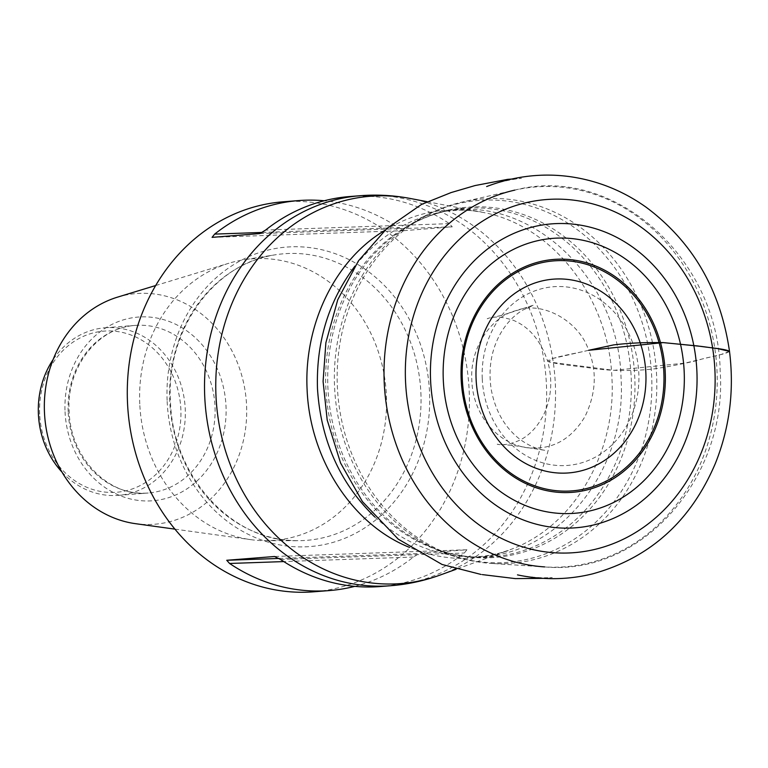 <?xml version="1.0" encoding="UTF-8"?>
<svg xmlns="http://www.w3.org/2000/svg" width="768" height="768" viewBox="0 0 768 768"><rect width="100%" height="100%" fill="white"/><g stroke="black" fill="none" stroke-linecap="round" stroke-linejoin="round"><path stroke-width="0.58" stroke-dasharray="3.84 2.88" d="M139.766 403.92A141.187 123.36 -94.5 0 1 228.922 263.222A141.187 123.36 -94.5 0 1 243.485 259.862A141.187 123.36 -94.5 0 1 386.4 395.28A141.187 123.36 -94.5 0 1 265.699 540.682A141.187 123.36 -94.5 0 1 250.79 539.654A141.187 123.36 -94.5 0 1 139.766 403.92M117.533 297.139A115.699 101.098 -94.5 0 1 246.298 400.925A115.699 101.098 -94.5 0 1 135.446 523.67M282.922 201.821A195.6 170.909 -94.5 0 1 468.72 383.338A195.6 170.909 -94.5 0 1 313.766 591.802M354.739 586.358A195.6 170.909 85.5 0 0 413.405 557.04L419.107 553.536L466.915 549.754L464.342 553.008A195.6 170.909 -94.5 0 1 380.39 586.531M349.536 196.55A195.6 170.909 -94.5 0 1 449.386 223.642L452.246 226.838L404.448 230.621L398.448 227.664A195.6 170.909 85.5 0 0 324.24 200.755M39.658 414.163A80.822 70.627 -94.5 0 1 142.378 340.541A80.822 70.627 -94.5 0 1 148.723 480.365A80.822 70.627 -94.5 0 1 39.658 414.163M61.968 472.07A84.058 73.45 85.5 0 0 118.445 495.36A84.058 73.45 85.5 0 0 185.04 405.773A84.058 73.45 85.5 0 0 105.197 327.763A84.058 73.45 85.5 0 0 53.069 359.645M729.514 351.437L721.133 354.47L685.046 363.11L613.882 370.33L548.938 361.978L551.126 358.838L588.643 350.294C579.293 321.331 542.266 300.058 515.462 310.781C491.837 316.637 469.421 347.779 471.859 380.621C472.752 412.099 494.707 442.502 526.32 447.638C551.222 450.48 570.758 440.15 584.928 416.659C595.987 393.792 597.216 371.674 588.643 350.294C574.406 353.789 552.221 357.072 547.584 361.008C540.701 340.618 529.373 327.091 513.619 320.419C502.598 316.637 493.795 316.08 487.2 318.749L502.694 315.091L533.827 305.059L522.902 310.051C514.79 314.87 507.869 321.773 502.118 330.787C491.635 347.885 487.987 367.363 491.174 389.222C495.187 410.611 504.547 427.142 519.274 438.806C527.952 445.286 536.669 449.146 545.434 450.403L513.024 445.392L497.194 444.24C503.117 445.536 510.634 444.192 519.744 440.208C529.632 435.254 537.677 426.624 543.878 414.307C551.568 397.526 552.806 379.757 547.584 361.008C553.44 364.243 577.104 366.058 592.954 368.342C608.419 371.002 635.722 371.28 655.507 368.698C671.405 366.125 685.459 363.36 697.651 360.384C706.205 357.274 725.242 354.643 729.514 351.408M482.256 378.816A89.635 78.317 85.5 0 0 603.206 452.227A89.635 78.317 85.5 0 0 596.16 297.178A89.635 78.317 85.5 0 0 482.256 378.816M427.056 201.677L481.526 212.064C477.034 211.056 470.4 210.432 461.626 210.192C449.414 210.701 442.502 211.325 440.899 212.054L449.981 210.298C433.248 213.533 417.427 220.022 402.538 229.776L411.686 223.757C427.459 213.389 444.442 206.122 462.643 201.955L514.819 190.109A190.502 166.454 -94.5 0 1 716.563 363.734A190.502 166.454 -94.5 0 1 544.627 566.909L491.232 563.414A182.746 159.677 85.5 0 0 656.17 368.506A182.746 159.677 85.5 0 0 462.643 201.955A182.746 159.677 85.5 0 0 337.363 386.688A182.746 159.677 85.5 0 0 491.232 563.414C472.608 562.157 454.694 557.654 437.491 549.898A181.517 158.602 -94.5 0 1 334.57 386.957A181.517 158.602 -94.5 0 1 411.686 223.757A181.517 158.602 -94.5 0 1 651.658 375.859A181.517 158.602 -94.5 0 1 437.491 549.898L427.507 545.386A175.651 153.485 85.5 0 0 634.762 376.963A175.651 153.485 85.5 0 0 402.538 229.776A175.651 153.485 85.5 0 0 328.33 394.435A175.651 153.485 85.5 0 0 427.507 545.386C443.741 552.682 460.378 556.598 477.418 557.165A174.797 152.736 -94.5 0 1 326.246 394.608A174.797 152.736 -94.5 0 1 449.981 210.298A174.797 152.736 -94.5 0 1 631.181 377.213A174.797 152.736 -94.5 0 1 477.418 557.165L468.173 556.867C552.682 562.099 627.571 474.432 621.034 377.981C618.979 276.432 527.731 192.259 440.918 212.102C406.867 219.158 378.221 237.149 354.989 266.054M374.755 516.941C402.269 541.872 433.411 555.178 468.173 556.848C472.502 557.222 479.51 556.733 489.178 555.398C500.822 552.912 507.197 551.27 508.291 550.464L456.134 569.28M439.93 575.126A194.256 169.738 85.5 0 0 554.861 376.522A194.256 169.738 85.5 0 0 410.141 198.451M384.586 230.534C414.902 212.026 447.206 205.901 481.498 212.16C551.837 224.035 609.35 297.878 611.962 378.73C616.205 454.752 571.901 528.826 508.243 550.33C475.334 561.994 442.454 561.024 409.613 547.43M420.883 392.659A143.741 125.597 -94.5 0 1 297.994 540.682A143.741 125.597 -94.5 0 1 169.786 401.443A143.741 125.597 -94.5 0 1 275.386 254.784A143.741 125.597 -94.5 0 1 420.883 392.659M167.155 401.405A150.202 131.242 85.5 0 0 369.84 524.438A150.202 131.242 85.5 0 0 358.042 264.595A150.202 131.242 85.5 0 0 167.155 401.405M360.154 195.715A195.6 170.909 -94.5 0 1 546.422 384.72A195.6 170.909 -94.5 0 1 391.008 585.696M68.179 411.782A84.058 73.45 -94.5 0 1 134.976 325.411A84.058 73.45 -94.5 0 1 214.819 403.421A84.058 73.45 -94.5 0 1 148.234 493.008A84.058 73.45 -94.5 0 1 68.179 411.782M65.04 411.715A92.141 80.515 85.5 0 0 189.379 487.19A92.141 80.515 85.5 0 0 182.141 327.792A92.141 80.515 85.5 0 0 65.04 411.715M449.386 223.642L265.574 230.074M259.872 233.578L452.246 226.838M404.448 230.621L212.074 237.36M262.272 232.435L398.448 227.664M280.531 559.45L464.342 553.008M466.915 549.754L274.541 556.493M278.966 558.442L419.107 553.536M413.405 557.04L283.786 561.581M486.643 186.557C496.733 182.333 513.677 178.906 521.462 178.368L514.166 178.896M450.509 192.749L451.162 192.547M481.008 574.445L482.342 574.608M542.966 578.362L552.23 577.526C542.256 578.266 530.669 577.373 517.478 574.877M514.819 190.109C613.901 164.131 718.618 258.298 720.163 371.011C727.795 477.859 641.434 576.192 544.627 566.909M174.941 529.142L250.79 539.654M155.664 285.533L228.922 263.222M265.699 540.682L297.994 540.682C233.203 542.65 172.31 476.966 170.477 401.357C165.744 331.238 213.408 263.232 275.386 254.784L243.485 259.862M118.445 495.36L148.234 493.008C109.507 497.51 70.262 458.4 69.197 411.658C65.846 371.232 94.886 328.118 134.976 325.411L105.197 327.763"/><path stroke-width="1.15" d="M443.299 380.035A137.885 120.48 -94.5 0 1 618.538 254.438A137.885 120.48 -94.5 0 1 629.376 492.979A137.885 120.48 -94.5 0 1 443.299 380.035M430.598 380.477A152.438 133.2 -94.5 0 1 624.326 241.632A152.438 133.2 -94.5 0 1 636.298 505.344A152.438 133.2 -94.5 0 1 430.598 380.477M174.941 529.142L135.446 523.67A115.699 101.098 -94.5 0 1 44.467 412.435A115.699 101.098 -94.5 0 1 117.533 297.139L155.664 285.533M329.443 590.563L313.766 591.802A195.6 170.909 -94.5 0 1 127.507 402.797A195.6 170.909 -94.5 0 1 282.922 201.821L298.598 200.582A195.6 170.909 85.5 0 0 214.637 234.106L212.074 237.36L259.872 233.578L265.574 230.074A195.6 170.909 -94.5 0 1 349.536 196.55L360.154 195.715A195.6 170.909 -94.5 0 0 204.739 396.682A195.6 170.909 -94.5 0 0 391.008 585.696L380.39 586.531A195.6 170.909 -94.5 0 1 280.531 559.45L274.541 556.493L226.733 560.275L229.594 563.472A195.6 170.909 85.5 0 0 329.443 590.563A195.6 170.909 85.5 0 0 354.739 586.358M324.24 200.755A195.6 170.909 85.5 0 0 298.598 200.582M53.069 359.645A84.058 73.45 85.5 0 0 38.4 414.134A84.058 73.45 85.5 0 0 61.968 472.07M517.478 574.877L520.099 575.414C544.963 580.224 569.194 579.686 592.79 573.811C649.834 558.01 690.653 521.299 715.258 463.67C729.619 427.958 734.371 390.538 729.514 351.408C726.557 348.979 708.874 347.693 697.862 345.984L663.053 342.605C644.736 342.307 628.195 343.085 613.45 344.938L588.643 350.294L663.293 342.605L701.29 346.406L718.051 348.682L729.514 351.437M645.859 373.066A97.181 84.912 -94.5 0 1 565.382 473.107A97.181 84.912 -94.5 0 1 476.093 379.008A97.181 84.912 -94.5 0 1 556.57 278.976A97.181 84.912 -94.5 0 1 645.859 373.066M462.326 379.402A115.363 100.8 85.5 0 0 568.32 491.088A115.363 100.8 85.5 0 0 663.85 372.346A115.363 100.8 85.5 0 0 557.856 260.65A115.363 100.8 85.5 0 0 462.326 379.402M461.165 379.43A116.813 102.067 -94.5 0 1 609.619 273.034A116.813 102.067 -94.5 0 1 618.797 475.123A116.813 102.067 -94.5 0 1 461.165 379.43M405.542 381.514A177.101 154.752 85.5 0 0 644.534 526.579A177.101 154.752 85.5 0 0 630.624 220.195A177.101 154.752 85.5 0 0 405.542 381.514M544.627 566.909A190.502 166.454 -94.5 0 1 384.23 382.685A190.502 166.454 -94.5 0 1 514.819 190.109M354.989 266.054C328.589 301.066 316.09 341.914 317.482 388.608C320.803 440.294 339.888 483.072 374.755 516.941M427.056 201.677L410.141 198.451A194.256 169.738 85.5 0 0 215.981 395.846A194.256 169.738 85.5 0 0 439.93 575.126C424.07 580.838 407.76 584.362 391.008 585.696M409.613 547.43C351.811 524.419 309.773 458.63 307.094 389.395C303.869 324.797 334.704 260.294 384.586 230.534M214.637 234.106L262.272 232.435M226.733 560.275L278.966 558.442M283.786 561.581L229.594 563.472M729.514 351.408C720.605 290.16 692.851 242.131 646.253 207.312C623.002 190.771 597.494 180.547 569.731 176.621C542.208 172.886 514.867 176.064 487.718 186.144L486.643 186.557M514.166 178.896L507.667 179.347L475.094 185.549L450.605 192.72M451.162 192.547L421.45 204.461L386.803 228.518L358.426 260.89L337.766 299.702L325.872 342.768L323.088 381.418L327.197 420.038L340.541 462.941L362.41 501.562L398.246 539.146L442.061 564.47L481.008 574.445M482.342 574.608L515.29 578.611L542.966 578.362M546.077 578.035L545.395 578.112M456.134 569.28L439.93 575.126M410.141 198.451C393.571 195.312 376.915 194.4 360.154 195.715"/></g></svg>
